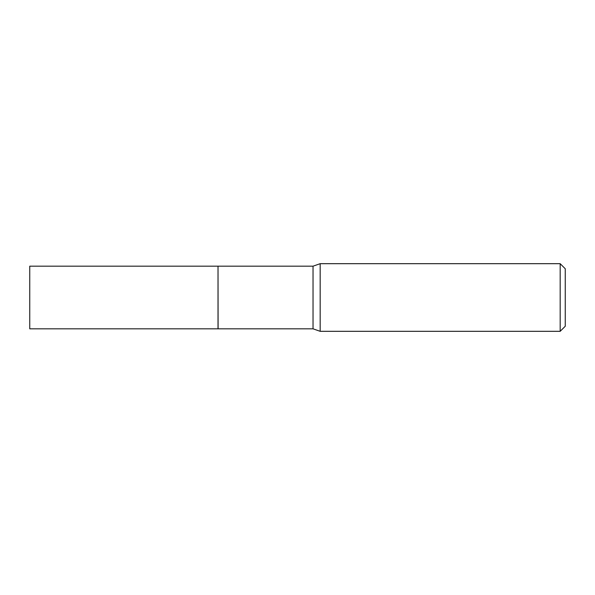<?xml version="1.0" encoding="UTF-8"?>
<svg xmlns="http://www.w3.org/2000/svg" width="595" height="595" viewBox="0 0 595 595"><rect width="100%" height="100%" fill="white"/><g stroke="black" fill="none" stroke-linecap="round" stroke-linejoin="round"><path stroke-width="0.45" stroke-dasharray="2.98 2.23" d="M29.75 328.819L29.75 266.181M218.023 328.819L218.023 266.181M218.023 297.5L218.023 328.745L218.023 297.5M218.097 328.819L218.097 266.181M565.25 326.246L565.25 268.754M560.178 331.318L560.178 263.682M320.177 331.318L320.177 263.682M313.037 328.819L313.037 266.181"/><path stroke-width="0.89" d="M29.75 266.181L29.75 328.819L218.023 328.819L218.023 266.181L29.75 266.181M218.023 266.255L218.097 328.819L313.037 328.819L320.177 331.318L560.178 331.318L560.178 263.682L320.177 263.682L320.177 331.318M560.178 263.682L565.25 268.754L565.25 326.246L560.178 331.318M218.097 266.181L313.037 266.181L313.037 328.819M313.037 266.181L320.177 263.682"/></g></svg>
